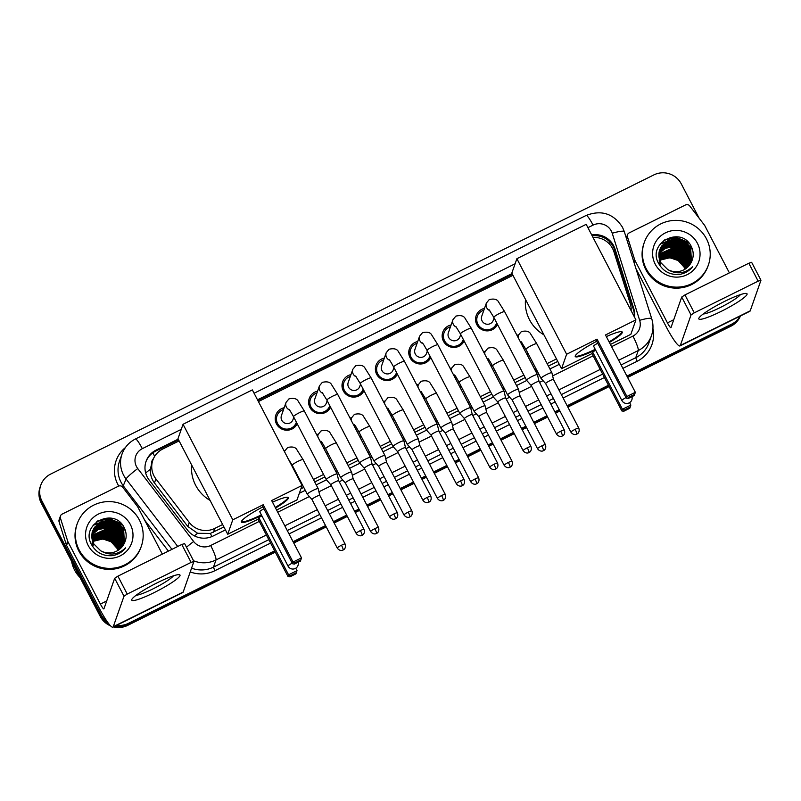 <?xml version="1.0" encoding="UTF-8"?>
<svg xmlns="http://www.w3.org/2000/svg" width="801" height="801" viewBox="0 0 801 801"><rect width="100%" height="100%" fill="white"/><g stroke="black" fill="none" stroke-linecap="round" stroke-linejoin="round"><path stroke-width="1.2" d="M327.829 452.965A10.874 10.663 -160.6 0 1 326.598 453.777M361.211 436.405A10.874 10.663 -160.6 0 1 359.989 437.216M394.603 419.844A10.874 10.663 -160.6 0 1 393.371 420.655M427.984 403.293A10.874 10.663 -160.6 0 1 426.753 404.105M461.366 386.733A10.874 10.663 -160.6 0 1 460.144 387.544M494.748 370.172A10.874 10.663 -160.6 0 1 493.526 370.983M528.139 353.621A10.874 10.663 -160.6 0 1 526.908 354.432M295.249 425.461A11.564 11.344 -160.6 0 1 295.369 426.532M297.211 423.799A11.564 11.344 -160.6 0 1 276.505 423.939A11.564 11.344 -160.6 0 1 284.185 407.739M328.63 408.91A11.564 11.344 -160.6 0 1 328.75 409.972M330.593 407.248A11.564 11.344 -160.6 0 1 309.887 407.379A11.564 11.344 -160.6 0 1 317.566 391.188M362.012 392.35A11.564 11.344 -160.6 0 1 362.132 393.421M363.984 390.688A11.564 11.344 -160.6 0 1 343.279 390.828A11.564 11.344 -160.6 0 1 350.958 374.628M395.394 375.789A11.564 11.344 -160.6 0 1 395.524 376.86M397.366 374.127A11.564 11.344 -160.6 0 1 376.66 374.267A11.564 11.344 -160.6 0 1 384.34 358.067M428.785 359.238A11.564 11.344 -160.6 0 1 428.905 360.3M430.748 357.576A11.564 11.344 -160.6 0 1 410.042 357.707A11.564 11.344 -160.6 0 1 417.721 341.516M462.167 342.678A11.564 11.344 -160.6 0 1 462.287 343.749M464.129 341.016A11.564 11.344 -160.6 0 1 443.424 341.156A11.564 11.344 -160.6 0 1 451.103 324.956M495.549 326.117A11.564 11.344 -160.6 0 1 495.669 327.188M497.521 324.465A11.564 11.344 -160.6 0 1 476.815 324.595A11.564 11.344 -160.6 0 1 484.495 308.395M631.168 310.728A20.385 19.985 19.4 0 0 630.277 303.719L613.906 251.724A20.385 19.985 19.4 0 0 593.02 237.446M153.452 458.653A6.798 6.658 19.4 0 0 151.589 463.759L150.438 469.206C150.117 474.302 151.459 478.888 154.463 482.963L187.824 526.517L197.637 533.286L210.333 533.426L223.92 526.998M300.906 488.82L303.749 487.398M314.713 481.962L324.866 476.925M335.829 471.499L337.141 470.848M348.095 465.411L358.247 460.375M369.211 454.938L370.523 454.287M381.486 448.85L391.639 443.814M402.593 438.377L403.904 437.726M414.868 432.29L425.021 427.253M435.984 421.827L437.286 421.176M448.25 415.739L458.402 410.703M469.366 405.266L470.678 404.615M481.631 399.178L491.794 394.142M502.748 388.705L504.059 388.054M515.023 382.618L525.176 377.581M536.129 372.155L537.441 371.504M548.405 366.067L557.766 361.421M179.114 440.91L162.753 449.021A20.385 19.985 19.4 0 0 155.895 478.878L189.266 522.442A20.385 19.985 19.4 0 0 214.778 528.41L222.638 524.515M301.947 485.176L302.468 484.925M313.421 479.489L323.574 474.452M334.538 469.016L335.849 468.365M346.803 462.928L356.966 457.892M367.919 452.455L369.231 451.804M380.195 446.377L390.347 441.341M401.301 435.904L402.613 435.253M413.576 429.817L423.729 424.78M434.693 419.344L436.004 418.693M446.958 413.256L457.111 408.22M468.074 402.783L469.386 402.132M480.34 396.705L490.502 391.669M501.456 386.232L502.768 385.581M513.731 380.145L523.884 375.108M534.838 369.672L536.149 369.021M547.113 363.584L556.475 358.938M512.95 275.334L258.423 401.571M516.975 335.349A10.874 10.663 -160.6 0 1 518.577 334.798M483.594 351.909A10.874 10.663 -160.6 0 1 485.196 351.359M450.202 368.46A10.874 10.663 -160.6 0 1 451.814 367.919M416.82 385.021A10.874 10.663 -160.6 0 1 418.422 384.47M383.439 401.581A10.874 10.663 -160.6 0 1 385.041 401.031M350.057 418.132A10.874 10.663 -160.6 0 1 351.659 417.591M316.665 434.693A10.874 10.663 -160.6 0 1 318.277 434.142M284.115 450.933A10.874 10.663 -160.6 0 1 284.886 450.703M275.244 419.464A11.564 11.344 -160.6 0 1 276.015 418.703M308.635 402.903A11.564 11.344 -160.6 0 1 309.396 402.152M342.017 386.342A11.564 11.344 -160.6 0 1 342.778 385.591M375.399 369.792A11.564 11.344 -160.6 0 1 376.16 369.031M408.78 353.231A11.564 11.344 -160.6 0 1 409.551 352.48M442.172 336.67A11.564 11.344 -160.6 0 1 442.933 335.919M475.554 320.12A11.564 11.344 -160.6 0 1 476.315 319.359M107.144 621.556A20.385 19.985 -160.6 0 1 100.976 614.427L41.912 500.965L41.562 501.967A20.385 19.985 -160.6 0 1 40.4 486.247A20.385 19.985 -160.6 0 0 41.562 501.967L100.626 615.428L41.562 501.967L41.201 502.968A20.385 19.985 -160.6 0 1 40.05 487.248L40.761 485.236A20.385 19.985 -160.6 0 1 50.663 474.082L653.866 174.908A20.385 19.985 -160.6 0 1 681.271 183.86L699.183 218.273M274.623 550.838L128.38 623.368L128.03 624.38A20.385 19.985 -160.6 0 1 115.044 626.122A20.385 19.985 -160.6 0 0 128.03 624.38L274.973 551.499L128.03 624.38L127.669 625.381A20.385 19.985 -160.6 0 1 113.532 626.873M108.836 623.859A20.385 19.985 -160.6 0 1 100.626 615.428A20.385 19.985 -160.6 0 0 108.836 623.859M740.104 316.115A20.385 19.985 -160.6 0 1 731.583 324.205L731.233 325.216L627.263 376.78L731.233 325.216A20.385 19.985 -160.6 0 0 740.334 316.005A20.385 19.985 -160.6 0 1 731.233 325.216L730.882 326.217L627.604 377.441M608.81 385.932L567.498 406.417L608.81 385.932M559.579 410.342L555.223 412.505L559.579 410.342M547.313 416.43L534.107 422.978L547.313 416.43M526.197 426.903L521.841 429.066L526.197 426.903M513.922 432.991L500.725 439.539L513.922 432.991M492.815 443.464L488.46 445.616L492.815 443.464M480.54 449.541L467.343 456.089L480.54 449.541M459.424 460.014L455.068 462.177L459.424 460.014M447.158 466.102L433.962 472.65L447.158 466.102M426.042 476.575L421.686 478.738L426.042 476.575M413.777 482.663L400.57 489.201L413.777 482.663M392.66 493.136L388.305 495.288L392.66 493.136M380.385 499.213L367.188 505.761L380.385 499.213M359.279 509.686L354.923 511.849L359.279 509.686M347.003 515.774L333.807 522.322L347.003 515.774M325.887 526.247L293.416 542.347L325.887 526.247M740.444 315.944A20.385 19.985 -160.6 0 1 730.882 326.217M609.15 386.583L567.839 407.078M559.919 411.003L555.564 413.166M547.654 417.091L534.457 423.639M526.537 427.564L522.182 429.716M514.272 433.651L501.066 440.19M493.156 444.114L488.8 446.277M480.88 450.202L467.684 456.75M459.774 460.675L455.419 462.838M447.499 466.763L434.302 473.311M426.382 477.236L422.027 479.388M414.117 483.323L400.921 489.862M393.001 493.786L388.645 495.949M380.735 499.874L367.529 506.422M359.619 510.347L355.264 512.51M347.344 516.435L334.147 522.983M326.237 526.908L293.757 543.008M275.314 552.159L127.669 625.381M110.588 625.891A20.385 19.985 -160.6 0 1 100.265 616.43L41.201 502.968M634.572 317.266A20.385 19.985 19.4 0 0 633.821 308.745L614.988 248.961A20.385 19.985 19.4 0 0 591.719 234.963M592.179 235.834A20.385 19.985 -160.6 0 1 614.637 249.962L633.461 309.757A20.385 19.985 -160.6 0 1 634.352 316.846M41.912 500.965A20.385 19.985 -160.6 0 1 40.761 485.236M128.38 623.368A20.385 19.985 -160.6 0 1 116.656 625.321M731.583 324.205L626.913 376.12M608.47 385.271L567.148 405.757M559.238 409.681L554.883 411.844M546.963 415.769L533.766 422.317M525.856 426.242L521.501 428.405M513.581 432.33L500.385 438.878M492.465 442.803L488.109 444.955M480.2 448.88L467.003 455.429M459.083 459.353L454.728 461.516M446.818 465.441L433.611 471.989M425.701 475.914L421.346 478.077M413.426 482.002L400.23 488.55M392.32 492.475L387.964 494.628M380.044 498.552L366.848 505.101M358.928 509.025L354.573 511.188M346.663 515.113L333.466 521.661M325.546 525.586L293.076 541.696M512.029 273.572L257.501 399.809M178.192 439.138L155.995 450.152A20.385 19.985 19.4 0 0 149.136 480.009L187.504 530.102A20.385 19.985 19.4 0 0 213.016 536.069L225.441 529.912M299.344 493.266L305.271 490.322M316.235 484.885L326.438 479.819M337.241 474.462L338.653 473.761M349.616 468.325L359.829 463.268M370.623 457.912L372.044 457.201M382.998 451.774L393.211 446.708M404.004 441.351L405.426 440.65M416.38 435.213L426.593 430.147M437.396 424.79L438.808 424.089M449.772 418.653L459.974 413.596M470.778 408.24L472.19 407.529M483.153 402.102L493.366 397.036M504.159 391.679L505.581 390.978M516.535 385.541L526.748 380.475M537.541 375.118L538.963 374.417M549.917 368.981L559.288 364.335M145.912 461.817A20.385 19.985 -160.6 0 1 155.634 451.153L178.533 439.799M257.842 400.47L512.38 274.232M724.695 301.346A27.184 3.675 -27.5 0 1 745.951 293.396A27.184 3.675 -27.5 0 1 721.16 311.389A27.184 3.675 -27.5 0 1 699.103 317.787A27.184 3.675 -27.5 0 1 724.695 301.346M703.238 313.982A21.747 2.944 152.5 0 0 720.079 307.624A21.747 2.944 152.5 0 0 740.464 294.598M633.911 262.157L634.712 259.864L627.463 236.836A3.394 3.334 19.4 0 1 629.145 232.901L685.496 204.956A3.394 3.334 19.4 0 1 689.741 205.947L704.53 225.241A3.394 3.334 19.4 0 1 704.84 225.742L729.381 272.881M635.984 268.725L666.122 326.618A27.184 3.855 -116.4 0 0 679.959 345.942A27.184 3.855 -116.4 0 0 680.319 345.481L691.043 314.953L681.721 297.041L670.998 327.569A6.798 0.961 63.6 0 1 670.908 327.679A6.798 0.961 63.6 0 1 667.443 322.853L634.943 260.405L634.112 262.778M679.959 345.942L749.866 311.279A27.184 3.855 -116.4 0 0 750.227 310.818L760.95 280.29L758.157 281.151L748.835 263.239L751.618 262.378M681.721 297.041L684.955 294.918L694.277 312.831L758.157 281.151M694.277 312.831L691.043 314.953M684.955 294.918L748.835 263.239M634.712 259.864A3.394 3.334 19.4 0 0 634.943 260.405M646.197 268.695A33.972 33.312 -160.6 0 1 644.274 242.493A33.972 33.312 -160.6 0 1 673.881 220.425A33.972 33.312 -160.6 0 1 706.452 238.808A33.972 33.312 -160.6 0 1 708.384 265.011A33.972 33.312 -160.6 0 1 678.777 287.078A33.972 33.312 -160.6 0 1 646.197 268.695M708.384 265.011L708.024 266.022A33.972 33.312 -160.6 0 1 678.417 288.09A33.972 33.312 -160.6 0 1 645.846 269.697A33.972 33.312 -160.6 0 1 643.924 243.494L644.274 242.493M679.488 274.403C684.955 273.501 689.371 270.898 692.715 266.593C684.985 273.712 676.655 274.703 667.744 269.557A16.991 16.661 -160.6 0 0 690.832 263.068C693.726 257.892 693.976 252.575 691.583 247.119C681.861 224.831 646.777 242.643 658.502 263.199C663.048 271.359 670.047 275.093 679.488 274.403M697.421 243.294A23.78 23.319 -160.6 0 1 687.208 274.653A23.78 23.319 -160.6 0 1 655.238 264.21A23.78 23.319 -160.6 0 1 665.441 232.851A23.78 23.319 -160.6 0 1 697.421 243.294M691.533 261.707L690.572 248.6L684.705 242.032L676.384 239.199L667.854 240.831L661.396 246.458L659.704 249.822M691.463 261.907L690.682 248.28L684.815 241.712L676.495 238.878L667.964 240.51L661.506 246.147L659.754 249.662L660.775 262.598L667.744 269.557M691.363 262.107L690.132 249.852L684.264 243.284L675.944 240.45L667.413 242.082L660.955 247.709L659.503 250.453M691.403 262.017L690.242 249.542L684.374 242.973L676.054 240.14L667.523 241.772L661.065 247.399L659.553 250.292M691.123 262.548L689.691 251.114L683.824 244.545L675.503 241.712L666.963 243.344L660.515 248.971L659.333 251.093M691.193 262.428L689.801 250.793L683.934 244.225L675.613 241.391L667.083 243.023L660.625 248.66L659.373 250.933M690.842 263.048L689.25 252.365L683.383 245.797L675.063 242.963L666.522 244.595L659.183 251.754M690.913 262.928L689.361 252.055L683.493 245.486L675.173 242.653L666.632 244.285L660.184 249.912L659.213 251.584M690.502 263.629L688.81 253.627L682.943 247.058L674.622 244.225L666.082 245.847L659.063 252.415M690.592 263.489L688.92 253.306L683.053 246.738L674.732 243.904L666.192 245.537L659.083 252.245M690.142 264.21L688.369 254.878L682.502 248.31L674.182 245.476L665.641 247.108L658.963 253.086M690.242 264.07L688.48 254.568L682.612 248L674.292 245.166L665.751 246.798L658.983 252.916M689.751 264.771L687.929 256.14L682.062 249.572L673.741 246.728L665.341 248.3L658.903 253.767M689.851 264.63L688.039 255.819L682.172 249.251L673.851 246.418L665.361 248.03L658.913 253.597M689.341 265.321L687.488 257.391L681.621 250.823L673.301 247.99L658.863 254.458M689.441 265.191L687.598 257.081L681.731 250.513L673.411 247.679L658.873 254.287M688.89 265.872L687.048 258.643L681.18 252.075L672.86 249.241L658.863 255.159M689.01 265.732L687.158 258.333L681.291 251.764L672.97 248.931L658.863 254.988M688.419 266.403L686.607 259.904L680.74 253.336L672.419 250.503L658.883 255.879M688.54 266.272L686.717 259.594L680.85 253.026L672.53 250.182L658.873 255.699M687.909 266.923L686.167 261.156L680.299 254.588L671.969 251.754L658.943 256.6M688.039 266.793L686.277 260.846L680.409 254.277L672.079 251.444L658.923 256.42M687.358 267.434L685.726 262.418L679.859 255.849L671.528 253.016L659.033 257.341M687.498 267.304L685.836 262.097L679.969 255.529L671.638 252.695L659.013 257.151M686.777 267.924L685.276 263.669L679.408 257.101L671.088 254.267L659.173 258.092M686.928 267.804L685.386 263.359L679.518 256.791L671.198 253.957L659.133 257.902M686.157 268.415L684.835 264.931L678.968 258.363L670.647 255.529L659.343 258.863M686.317 268.295L684.945 264.61L679.078 258.042L670.757 255.209L659.293 258.663M685.496 268.876L684.394 266.182L678.527 259.614L670.207 256.781L659.553 259.644M685.666 268.766L684.505 265.872L678.637 259.304L670.317 256.47L659.493 259.444M659.754 249.662L660.665 262.918M659.493 250.453L660.224 264.17M659.313 250.913L660.334 263.859M659.263 251.244L659.894 265.111M659.824 260.435L661.226 259.674A16.991 16.661 -160.6 0 1 684.064 267.123L678.197 260.555L669.876 257.722L659.754 260.235M659.644 260.555L659.113 260.896M684.064 267.123L685.045 269.166M672.97 255.449L684.575 262.438M684.995 261.126L670.247 253.567L664.7 253.937M685.436 259.864L670.687 252.315L665.14 252.675M685.876 258.613L671.128 251.053L665.581 251.424M688.96 249.822L674.212 242.262L668.675 242.623M689.401 248.56L674.662 241.001L669.115 241.371M689.851 247.309L675.103 239.749L669.556 240.11M692.344 249.011L685.225 241.632L675.543 238.488L660.424 243.704M688.249 242.272L675.984 237.236L664.85 239.619M685.496 261.977L670.187 253.727L663.809 254.277M685.936 260.725L670.627 252.465L664.249 253.026M686.377 259.464L671.068 251.214L664.69 251.764M689.461 250.673L674.162 242.423L667.774 242.973M689.901 249.421L674.602 241.161L668.214 241.722M690.342 248.16L675.043 239.91L668.655 240.46M692.525 249.592L685.386 241.922L675.483 238.648L660.164 244.055M689.23 243.384L675.924 237.396L663.849 240.32M543.929 334.838A37.377 36.646 -160.6 0 1 529.491 319.729A37.377 36.646 -160.6 0 1 525.506 299.444M595.543 349.907A26.503 3.584 -27.5 0 1 575.238 356.525A26.503 3.584 -27.5 0 1 596.705 341.296M597.055 339.153L626.903 396.485L635.343 392.3L605.496 334.968L635.924 319.879L586.192 224.33L516.885 258.703L566.627 354.252L597.055 339.153L596.465 340.836L626.312 398.167L626.903 396.485L628.645 397.336L634.662 394.342L635.343 392.3M606.347 336.6A26.503 3.584 -27.5 0 1 622.247 332.045A26.503 3.584 -27.5 0 1 609.401 342.468M566.627 354.252L561.551 368.69L591.979 353.601L592.57 351.919L595.764 350.337M610.432 344.45L630.848 334.327L635.924 319.879M516.885 258.703L511.809 273.141L561.551 368.69M634.662 394.342L634.252 395.524L628.224 398.508L628.645 397.336M626.312 398.167L628.224 398.508M629.596 402.643L630.858 405.066L629.766 408.29L623.739 411.273L621.826 410.933L591.979 353.601M621.826 410.933L622.417 409.251L592.57 351.919M623.739 411.273L624.159 410.092L622.417 409.251L630.858 405.066M630.187 407.108L624.159 410.092M597.716 343.228A5.437 0.731 152.5 0 0 593.611 346.082A5.437 0.731 152.5 0 0 593.611 346.202L621.896 400.54A5.437 0.731 -27.5 0 1 621.896 400.42A5.437 0.731 -27.5 0 1 626.002 397.576M621.987 331.804A26.503 3.584 -27.5 0 1 621.926 332.035A26.503 3.584 -27.5 0 1 609.09 341.867M595.233 349.316A26.503 3.584 -27.5 0 1 575.178 356.165M210.082 500.415A37.377 36.646 -160.6 0 1 195.654 485.306A37.377 36.646 -160.6 0 1 191.659 465.011M261.697 515.484A26.503 3.584 -27.5 0 1 241.391 522.092A26.503 3.584 -27.5 0 1 262.868 506.873M263.219 504.73L293.056 562.052L301.496 557.876L271.649 500.545L302.087 485.446L252.345 389.907L183.049 424.27L232.781 519.819L263.219 504.73L262.628 506.412L292.465 563.744L293.056 562.052L294.798 562.903L300.826 559.919L301.496 557.876M272.5 502.177A26.503 3.584 -27.5 0 1 288.4 497.621A26.503 3.584 -27.5 0 1 275.554 508.034M232.781 519.819L227.714 534.267L258.142 519.178L258.733 517.486L261.917 515.914M276.585 510.027L297.011 499.894L302.087 485.446M183.049 424.27L177.972 438.718L227.714 534.267M300.826 559.919L300.415 561.101L294.388 564.084L294.798 562.903M292.465 563.744L294.388 564.084M295.749 568.219L297.011 570.632L295.929 573.856L289.902 576.85L287.99 576.5L258.142 519.178M287.99 576.5L288.58 574.818L258.733 517.486M289.902 576.85L290.312 575.669L288.58 574.818L297.011 570.632M296.34 572.675L290.312 575.669M263.869 508.805A5.437 0.731 152.5 0 0 259.764 511.649A5.437 0.731 152.5 0 0 259.764 511.769L288.05 566.117A5.437 0.731 -27.5 0 1 288.06 565.997A5.437 0.731 -27.5 0 1 292.165 563.153M288.14 497.381A26.503 3.584 -27.5 0 1 288.09 497.601A26.503 3.584 -27.5 0 1 275.244 507.444M261.386 514.883A26.503 3.584 -27.5 0 1 241.341 521.741M483.864 310.187A10.193 9.992 19.4 0 0 487.719 329.762A10.193 9.992 19.4 0 0 496.69 322.863M489.131 309.797L493.816 317.346A6.118 0.831 152.5 0 1 499.293 313.561A6.118 0.831 152.5 0 1 499.634 313.391A6.118 0.831 152.5 0 1 504.66 311.689L498.612 302.057C497.271 299.284 494.147 298.453 489.241 299.564L486.367 303.058L481.741 316.225A6.118 5.997 19.4 0 0 487.949 324.255A6.118 5.997 19.4 0 0 493.276 320.28L494.107 317.917M526.577 380.145A6.118 0.831 152.5 0 0 526.577 380.285A6.118 0.831 152.5 0 0 526.597 380.305L531.193 385.481A4.416 0.601 152.5 0 0 531.203 385.491A4.416 0.601 152.5 0 1 531.193 385.371A4.416 0.601 152.5 0 1 535.398 382.618A4.416 0.601 152.5 0 1 539.033 381.396L537.441 374.658A6.118 0.831 152.5 0 0 537.431 374.638A6.118 0.831 152.5 0 0 532.395 376.33A6.118 0.831 152.5 0 0 526.577 380.145M539.023 381.486A4.416 0.601 152.5 0 0 539.033 381.416A4.416 0.601 152.5 0 0 539.033 381.396L564.335 430.007A4.416 0.601 152.5 0 0 560.7 431.228A4.416 0.601 152.5 0 0 556.495 434.082L531.193 385.471M450.482 326.748A10.193 9.992 19.4 0 0 454.327 346.312A10.193 9.992 19.4 0 0 463.308 339.424M455.749 326.357L460.425 333.897A6.118 0.831 152.5 0 1 465.912 330.112A6.118 0.831 152.5 0 1 466.252 329.942A6.118 0.831 152.5 0 1 471.278 328.25L465.221 318.608C463.889 315.834 460.765 315.003 455.859 316.125L452.986 319.619L448.36 332.785A6.118 5.997 19.4 0 0 454.567 340.805A6.118 5.997 19.4 0 0 459.894 336.841L460.725 334.468M504.039 391.329A6.118 0.831 152.5 0 0 504.049 391.218A6.118 0.831 152.5 0 0 504.039 391.188A6.118 0.831 152.5 0 0 499.013 392.89A6.118 0.831 152.5 0 0 493.196 396.705A6.118 0.831 152.5 0 0 493.196 396.845A6.118 0.831 152.5 0 0 493.206 396.865L460.425 333.897M505.641 398.047A4.416 0.601 152.5 0 0 505.651 397.967A4.416 0.601 152.5 0 0 502.017 399.168A4.416 0.601 152.5 0 0 497.811 401.932A4.416 0.601 152.5 0 0 497.811 402.032A4.416 0.601 152.5 0 0 497.821 402.042L493.206 396.865M530.953 446.558C532.345 450.542 529.401 452.515 529.771 452.064L528.99 452.555A4.416 0.621 63.6 0 0 529.05 452.485A4.416 0.621 -116.4 0 0 527.318 447.779A4.416 0.601 152.5 0 1 530.953 446.558L505.641 397.947A4.416 0.601 152.5 0 0 505.641 397.947L504.049 391.218M417.091 343.299A10.193 9.992 19.4 0 0 420.946 362.873A10.193 9.992 19.4 0 0 429.917 355.984M422.357 342.908C422.968 343.969 422.157 341.626 427.043 350.458A6.118 0.831 152.5 0 1 432.52 346.673A6.118 0.831 152.5 0 1 432.86 346.503A6.118 0.831 152.5 0 1 437.897 344.81L431.839 335.168C430.497 332.395 427.374 331.564 422.477 332.685L419.594 336.17L414.968 349.336A6.118 5.997 19.4 0 0 421.186 357.366A6.118 5.997 19.4 0 0 426.512 353.391L427.344 351.028M470.658 407.889A6.118 0.831 152.5 0 0 470.668 407.779A6.118 0.831 152.5 0 0 470.658 407.749A6.118 0.831 152.5 0 0 465.631 409.441A6.118 0.831 152.5 0 0 459.814 413.266A6.118 0.831 152.5 0 0 459.814 413.396A6.118 0.831 152.5 0 0 459.824 413.426L427.043 350.458M472.26 414.608A4.416 0.601 152.5 0 0 472.27 414.528A4.416 0.601 152.5 0 0 472.26 414.507A4.416 0.601 152.5 0 0 468.625 415.729A4.416 0.601 152.5 0 0 464.43 418.492A4.416 0.601 152.5 0 0 464.42 418.583A4.416 0.601 152.5 0 0 464.44 418.603M383.709 359.859A10.193 9.992 19.4 0 0 387.564 379.434A10.193 9.992 19.4 0 0 396.535 372.535M388.976 359.469C389.576 360.53 388.775 358.187 393.661 367.018A6.118 0.831 152.5 0 1 399.138 363.233A6.118 0.831 152.5 0 1 399.479 363.063A6.118 0.831 152.5 0 1 404.505 361.361L398.457 351.729C397.116 348.956 393.992 348.125 389.086 349.236L386.212 352.73L381.586 365.897A6.118 5.997 19.4 0 0 387.794 373.927A6.118 5.997 19.4 0 0 393.131 369.952L393.962 367.589M426.422 429.817A6.118 0.831 152.5 0 0 426.422 429.957A6.118 0.831 152.5 0 0 426.442 429.977L431.048 435.153A4.416 0.601 152.5 0 0 431.048 435.163A4.416 0.601 152.5 0 1 431.038 435.043A4.416 0.601 152.5 0 1 435.243 432.29A4.416 0.601 152.5 0 1 438.878 431.068A4.416 0.601 152.5 0 0 438.878 431.068L437.286 424.33A6.118 0.831 152.5 0 0 437.276 424.31A6.118 0.831 152.5 0 0 432.25 426.002A6.118 0.831 152.5 0 0 426.422 429.817M437.276 424.44A6.118 0.831 152.5 0 0 437.286 424.33L404.505 361.361M438.878 431.158A4.416 0.601 152.5 0 0 438.888 431.088L464.18 479.679A4.416 0.601 152.5 0 0 460.545 480.9A4.416 0.601 152.5 0 0 456.35 483.754L431.038 435.143M350.327 376.42A10.193 9.992 19.4 0 0 354.182 395.984A10.193 9.992 19.4 0 0 363.153 389.096M355.594 376.029L360.28 383.569A6.118 0.831 152.5 0 1 365.757 379.784A6.118 0.831 152.5 0 1 366.097 379.614A6.118 0.831 152.5 0 1 371.123 377.922L365.076 368.28C363.734 365.506 360.61 364.675 355.704 365.797L352.83 369.291L348.205 382.457A6.118 5.997 19.4 0 0 354.412 390.477A6.118 5.997 19.4 0 0 359.739 386.503L360.57 384.14M393.041 446.377A6.118 0.831 152.5 0 0 393.041 446.517A6.118 0.831 152.5 0 0 393.061 446.537L397.656 451.714A4.416 0.601 152.5 0 0 397.666 451.714A4.416 0.601 152.5 0 1 397.656 451.604A4.416 0.601 152.5 0 1 401.862 448.84A4.416 0.601 152.5 0 1 405.496 447.619L403.904 440.89A6.118 0.831 152.5 0 0 403.894 440.86A6.118 0.831 152.5 0 0 398.858 442.563A6.118 0.831 152.5 0 0 393.041 446.377M405.486 447.719A4.416 0.601 152.5 0 0 405.496 447.639A4.416 0.601 152.5 0 0 405.496 447.619L430.798 496.23A4.416 0.601 152.5 0 0 427.163 497.451A4.416 0.601 152.5 0 0 422.958 500.315L397.656 451.704M316.946 392.971A10.193 9.992 19.4 0 0 320.79 412.545A10.193 9.992 19.4 0 0 329.772 405.656M322.212 392.58L326.888 400.13A6.118 0.831 152.5 0 1 332.375 396.345A6.118 0.831 152.5 0 1 332.715 396.175A6.118 0.831 152.5 0 1 337.742 394.482L331.684 384.84C330.352 382.067 327.229 381.236 322.322 382.357L319.449 385.842L314.823 399.008A6.118 5.997 19.4 0 0 321.031 407.038A6.118 5.997 19.4 0 0 326.357 403.063L327.188 400.7M370.503 457.561A6.118 0.831 152.5 0 0 370.513 457.451A6.118 0.831 152.5 0 0 370.503 457.421A6.118 0.831 152.5 0 0 365.476 459.113A6.118 0.831 152.5 0 0 359.659 462.938A6.118 0.831 152.5 0 0 359.659 463.068A6.118 0.831 152.5 0 0 359.669 463.098L326.888 400.13M372.105 464.28A4.416 0.601 152.5 0 0 372.115 464.2A4.416 0.601 152.5 0 0 368.48 465.401A4.416 0.601 152.5 0 0 364.275 468.164A4.416 0.601 152.5 0 0 364.275 468.255A4.416 0.601 152.5 0 0 364.285 468.275M397.416 512.79C398.808 516.775 395.864 518.738 396.235 518.287L395.454 518.788A4.416 0.621 63.6 0 0 395.514 518.708A4.416 0.621 -116.4 0 0 393.782 514.012A4.416 0.601 152.5 0 1 397.416 512.79L372.105 464.18A4.416 0.601 152.5 0 0 372.105 464.18L370.513 457.451M283.554 409.531A10.193 9.992 19.4 0 0 287.409 429.106A10.193 9.992 19.4 0 0 296.38 422.207M288.821 409.141C289.431 410.202 288.62 407.859 293.506 416.68A6.118 0.831 152.5 0 1 298.983 412.905A6.118 0.831 152.5 0 1 299.324 412.735A6.118 0.831 152.5 0 1 304.36 411.033L298.302 401.401C296.961 398.628 293.837 397.797 288.931 398.908L286.057 402.402L281.431 415.569A6.118 5.997 19.4 0 0 287.649 423.599A6.118 5.997 19.4 0 0 292.976 419.624L293.807 417.261M337.121 474.112A6.118 0.831 152.5 0 0 337.131 474.002A6.118 0.831 152.5 0 0 332.095 475.674A6.118 0.831 152.5 0 0 326.277 479.489A6.118 0.831 152.5 0 0 326.267 479.629A6.118 0.831 152.5 0 0 326.287 479.649L330.893 484.825M338.723 480.83A4.416 0.601 152.5 0 0 338.733 480.75A4.416 0.601 152.5 0 0 335.088 481.962A4.416 0.601 152.5 0 0 330.893 484.715A4.416 0.601 152.5 0 0 330.883 484.815A4.416 0.601 152.5 0 0 330.903 484.835M364.024 529.341C365.426 533.336 362.483 535.298 362.853 534.848L362.072 535.338A4.416 0.621 63.6 0 0 362.132 535.268A4.416 0.621 -116.4 0 0 360.4 530.572A4.416 0.601 152.5 0 1 364.024 529.341L338.723 480.74A4.416 0.601 152.5 0 0 338.723 480.74L337.131 474.002A6.118 0.831 152.5 0 0 337.121 473.982L304.36 411.033M518.207 335.829A10.193 9.992 19.4 0 0 517.376 336.12M541.025 378.252A6.118 0.831 152.5 0 0 541.025 378.382A6.118 0.831 152.5 0 0 541.045 378.412L545.651 383.579A4.416 0.601 152.5 0 0 545.651 383.589A4.416 0.601 152.5 0 1 545.641 383.479A4.416 0.601 152.5 0 1 549.846 380.715A4.416 0.601 152.5 0 1 553.481 379.494A4.416 0.601 152.5 0 1 553.481 379.514L551.889 372.765A6.118 0.831 152.5 0 0 551.879 372.735A6.118 0.831 152.5 0 0 546.853 374.427A6.118 0.831 152.5 0 0 541.025 378.252M526.678 353.982A10.193 9.992 19.4 0 0 527.889 353.141M524.305 349.426A6.118 5.997 19.4 0 0 525.576 348.705M484.825 352.39A10.193 9.992 19.4 0 0 483.994 352.68M518.487 389.426A6.118 0.831 152.5 0 0 518.497 389.326A6.118 0.831 152.5 0 0 518.497 389.296A6.118 0.831 152.5 0 0 513.461 390.988A6.118 0.831 152.5 0 0 507.644 394.813A6.118 0.831 152.5 0 0 507.644 394.943A6.118 0.831 152.5 0 0 507.664 394.963L512.26 400.14A4.416 0.601 152.5 0 0 512.27 400.15M520.089 396.145A4.416 0.601 152.5 0 0 520.099 396.074A4.416 0.601 152.5 0 0 520.089 396.054A4.416 0.601 152.5 0 0 516.465 397.276A4.416 0.601 152.5 0 0 512.26 400.029A4.416 0.601 152.5 0 0 512.26 400.13L537.561 448.74C540.004 452.144 543.278 450.903 542.708 450.943L543.448 450.663A4.416 0.621 63.6 0 0 543.499 450.583A4.416 0.621 -116.4 0 0 541.766 445.887A4.416 0.601 152.5 0 0 537.561 448.74M493.296 370.543A10.193 9.992 19.4 0 0 494.497 369.692M490.923 365.987A6.118 5.997 19.4 0 0 492.184 365.266M451.444 368.941A10.193 9.992 19.4 0 0 450.613 369.241M474.262 411.364A6.118 0.831 152.5 0 0 474.262 411.504A6.118 0.831 152.5 0 0 474.272 411.524L478.878 416.7A4.416 0.601 152.5 0 1 478.878 416.69A4.416 0.601 152.5 0 1 478.878 416.59A4.416 0.601 152.5 0 1 483.083 413.837A4.416 0.601 152.5 0 1 486.708 412.605A4.416 0.601 152.5 0 0 486.708 412.605L485.116 405.877A6.118 0.831 152.5 0 0 485.106 405.857A6.118 0.831 152.5 0 0 480.079 407.549A6.118 0.831 152.5 0 0 474.262 411.364M459.904 387.103A10.193 9.992 19.4 0 0 461.116 386.252M457.531 382.538A6.118 5.997 19.4 0 0 458.803 381.817M485.106 405.987A6.118 0.831 152.5 0 0 485.116 405.877L469.997 376.83A6.118 0.831 152.5 0 0 464.97 378.523A6.118 0.831 152.5 0 0 464.63 378.693A6.118 0.831 152.5 0 0 459.153 382.477L474.262 411.504M486.708 412.705A4.416 0.601 152.5 0 0 486.718 412.625L512.019 461.216A4.416 0.601 152.5 0 0 508.385 462.437A4.416 0.601 152.5 0 0 504.179 465.301L478.878 416.69M418.062 385.501A10.193 9.992 19.4 0 0 417.221 385.792M440.88 427.924A6.118 0.831 152.5 0 0 440.87 428.054A6.118 0.831 152.5 0 0 440.89 428.084L445.496 433.251A4.416 0.601 152.5 0 0 445.506 433.261A4.416 0.601 152.5 0 1 445.486 433.151A4.416 0.601 152.5 0 1 449.691 430.387A4.416 0.601 152.5 0 1 453.326 429.166A4.416 0.601 152.5 0 0 453.326 429.166L451.734 422.437A6.118 0.831 152.5 0 0 451.724 422.407A6.118 0.831 152.5 0 0 446.698 424.099A6.118 0.831 152.5 0 0 440.88 427.924M426.522 403.654A10.193 9.992 19.4 0 0 427.734 402.813M424.15 399.098A6.118 5.997 19.4 0 0 425.421 398.377M451.724 422.548A6.118 0.831 152.5 0 0 451.734 422.437L436.615 393.391A6.118 0.831 152.5 0 0 431.589 395.083A6.118 0.831 152.5 0 0 431.248 395.253A6.118 0.831 152.5 0 0 425.772 399.038L440.87 428.054M453.326 429.266A4.416 0.601 152.5 0 0 453.336 429.186L478.628 477.776A4.416 0.601 152.5 0 0 475.003 478.998A4.416 0.601 152.5 0 0 470.798 481.852L445.486 433.241M384.67 402.062A10.193 9.992 19.4 0 0 383.839 402.352M407.489 444.485A6.118 0.831 152.5 0 0 407.489 444.615A6.118 0.831 152.5 0 0 407.509 444.635L412.115 449.812A4.416 0.601 152.5 0 0 412.115 449.822A4.416 0.601 152.5 0 1 412.104 449.701A4.416 0.601 152.5 0 1 416.31 446.948A4.416 0.601 152.5 0 1 419.944 445.726A4.416 0.601 152.5 0 1 419.944 445.746L418.352 438.998A6.118 0.831 152.5 0 0 418.342 438.968A6.118 0.831 152.5 0 0 413.316 440.66A6.118 0.831 152.5 0 0 407.489 444.485M393.141 420.215A10.193 9.992 19.4 0 0 394.342 419.364M390.768 415.659A6.118 5.997 19.4 0 0 392.039 414.938M351.289 418.613A10.193 9.992 19.4 0 0 350.458 418.913M384.951 455.659A6.118 0.831 152.5 0 0 384.961 455.549A6.118 0.831 152.5 0 0 384.951 455.529A6.118 0.831 152.5 0 0 379.924 457.221A6.118 0.831 152.5 0 0 374.107 461.036A6.118 0.831 152.5 0 0 374.107 461.176A6.118 0.831 152.5 0 0 374.127 461.196L358.998 432.15C354.112 423.318 354.923 425.671 354.312 424.61M386.553 462.377A4.416 0.601 152.5 0 0 386.563 462.297A4.416 0.601 152.5 0 0 386.553 462.277A4.416 0.601 152.5 0 0 382.928 463.509A4.416 0.601 152.5 0 0 378.723 466.262A4.416 0.601 152.5 0 0 378.723 466.362A4.416 0.601 152.5 0 0 378.733 466.372L374.127 461.196M359.759 436.775A10.193 9.992 19.4 0 0 360.961 435.924M357.386 432.21A6.118 5.997 19.4 0 0 358.648 431.489M317.907 435.173A10.193 9.992 19.4 0 0 317.076 435.464M351.569 472.22A6.118 0.831 152.5 0 0 351.579 472.109A6.118 0.831 152.5 0 0 346.543 473.771A6.118 0.831 152.5 0 0 340.725 477.596A6.118 0.831 152.5 0 0 340.725 477.726A6.118 0.831 152.5 0 0 340.735 477.756L325.617 448.71C320.73 439.879 321.531 442.222 320.931 441.161M353.171 478.938A4.416 0.601 152.5 0 0 353.181 478.858A4.416 0.601 152.5 0 0 349.546 480.059A4.416 0.601 152.5 0 0 345.341 482.823A4.416 0.601 152.5 0 0 345.341 482.913A4.416 0.601 152.5 0 0 345.351 482.933M326.367 453.326A10.193 9.992 19.4 0 0 327.579 452.485M323.994 448.77A6.118 5.997 19.4 0 0 325.266 448.049M378.483 527.448C379.874 531.433 376.931 533.406 377.301 532.955L376.52 533.446A4.416 0.621 63.6 0 0 376.58 533.366A4.416 0.621 -116.4 0 0 374.848 528.67A4.416 0.601 152.5 0 1 378.483 527.448L353.171 478.838A4.416 0.601 152.5 0 0 353.171 478.838L351.579 472.109A6.118 0.831 152.5 0 0 351.569 472.079L336.46 443.063A6.118 0.831 152.5 0 0 331.434 444.755A6.118 0.831 152.5 0 0 331.093 444.925A6.118 0.831 152.5 0 0 325.617 448.71M318.187 488.77A6.118 0.831 152.5 0 0 318.197 488.67A6.118 0.831 152.5 0 0 313.161 490.332A6.118 0.831 152.5 0 0 307.344 494.157A6.118 0.831 152.5 0 0 307.334 494.287A6.118 0.831 152.5 0 0 307.354 494.307L311.959 499.484A4.416 0.601 152.5 0 0 311.969 499.494M319.789 495.489A4.416 0.601 152.5 0 0 319.799 495.418A4.416 0.601 152.5 0 0 316.155 496.62A4.416 0.601 152.5 0 0 311.949 499.373A4.416 0.601 152.5 0 0 311.949 499.474L337.261 548.084C339.694 551.488 342.978 550.247 342.397 550.287L343.138 550.007A4.416 0.621 63.6 0 0 343.198 549.927A4.416 0.621 -116.4 0 0 341.466 545.231A4.416 0.601 152.5 0 0 337.261 548.084M341.466 545.231A4.416 0.601 152.5 0 1 345.091 544.009L319.789 495.398A4.416 0.601 152.5 0 0 319.789 495.398L318.197 488.67A6.118 0.831 152.5 0 0 318.187 488.64L303.078 459.614A6.118 0.831 152.5 0 0 298.052 461.306A6.118 0.831 152.5 0 0 297.712 461.486A6.118 0.831 152.5 0 0 292.225 465.261L307.334 494.287M157.647 582.577A27.184 3.675 -27.5 0 1 178.903 574.637A27.184 3.675 -27.5 0 1 154.112 592.63A27.184 3.675 -27.5 0 1 132.055 599.018A27.184 3.675 -27.5 0 1 157.647 582.577M136.18 595.213A21.747 2.944 152.5 0 0 153.031 588.865A21.747 2.944 152.5 0 0 173.406 575.839M67.664 541.106A3.394 3.334 19.4 0 0 67.895 541.646L66.563 545.411A3.394 3.334 -160.6 0 1 66.343 544.87L67.664 541.106L60.415 518.077A3.394 3.334 19.4 0 1 62.098 514.132L118.448 486.187A3.394 3.334 19.4 0 1 122.693 487.188L137.482 506.482A3.394 3.334 19.4 0 1 137.792 506.973L162.333 554.122M66.563 545.411L99.074 607.859A27.184 3.855 -116.4 0 0 112.911 627.183A27.184 3.855 -116.4 0 0 113.271 626.712L123.995 596.194L114.673 578.272L103.95 608.8A6.798 0.961 63.6 0 1 103.86 608.92A6.798 0.961 63.6 0 1 100.395 604.084L67.895 541.646M66.343 544.87L59.094 521.841A3.394 3.334 -160.6 0 1 59.124 519.759L60.445 515.994M112.911 627.183L182.818 592.51A27.184 3.855 -116.4 0 0 183.179 592.049L193.902 561.521L191.109 562.392L181.777 544.47L184.57 543.609M114.673 578.272L117.907 576.159L127.229 594.072L191.109 562.392M127.229 594.072L123.995 596.194M117.907 576.159L181.777 544.47M79.97 577.441A30.578 29.987 -160.6 0 1 74.563 570.042A30.578 29.987 -160.6 0 1 71.629 561.421M79.149 549.927A33.972 33.312 -160.6 0 1 77.226 523.724A33.972 33.312 -160.6 0 1 106.833 501.656A33.972 33.312 -160.6 0 1 139.404 520.039A33.972 33.312 -160.6 0 1 141.326 546.252A33.972 33.312 -160.6 0 1 111.719 568.32A33.972 33.312 -160.6 0 1 79.149 549.927M141.326 546.252L140.976 547.253A33.972 33.312 -160.6 0 1 111.369 569.321A33.972 33.312 -160.6 0 1 78.788 550.938A33.972 33.312 -160.6 0 1 76.866 524.725L77.226 523.724M112.44 555.644C117.907 554.733 122.313 552.129 125.667 547.824C117.937 554.953 109.607 555.934 100.696 550.788A16.991 16.661 -160.6 0 0 123.775 544.3C126.678 539.123 126.928 533.806 124.535 528.35C114.803 506.072 79.72 523.884 91.454 544.43C96 552.59 102.989 556.325 112.44 555.644M130.363 524.525A23.78 23.319 -160.6 0 1 120.16 555.884A23.78 23.319 -160.6 0 1 88.19 545.451A23.78 23.319 -160.6 0 1 98.393 514.082A23.78 23.319 -160.6 0 1 130.363 524.525M124.485 542.938L123.524 529.831L117.657 523.263L109.337 520.43L100.796 522.062L94.348 527.689L92.656 531.053M124.415 543.138L123.634 529.521L117.767 522.953L109.447 520.119L100.916 521.751L94.458 527.378L92.706 530.893L93.727 543.839L100.696 550.788M124.305 543.348L123.084 531.093L117.216 524.525L108.896 521.691L100.355 523.313L93.907 528.95L92.455 531.684M124.355 543.258L123.194 530.773L117.326 524.204L109.006 521.371L100.465 523.003L94.017 528.63L92.505 531.524M124.075 543.789L122.643 532.345L116.776 525.776L108.455 522.943L99.915 524.575L93.467 530.202L92.055 532.785M124.145 543.669L122.753 532.034L116.886 525.466L108.566 522.632L100.025 524.265L93.577 529.892L92.315 532.164M123.785 544.29L122.203 533.606L116.335 527.038L108.015 524.194L99.474 525.826L92.135 532.985M123.865 544.159L122.313 533.286L116.445 526.718L108.125 523.884L99.584 525.516L93.136 531.143L92.165 532.815M123.454 544.87L121.762 534.858L115.895 528.29L107.574 525.456L99.034 527.088L92.015 533.646M123.544 544.72L121.872 534.547L116.005 527.979L107.684 525.146L99.144 526.768L92.035 533.476M123.094 545.441L121.321 536.109L115.454 529.541L107.134 526.708L98.593 528.34L91.915 534.317M123.184 545.301L121.432 535.799L115.564 529.231L107.244 526.397L98.703 528.029L91.935 534.147M122.703 546.002L120.881 537.371L115.014 530.803L106.693 527.969L98.283 529.531L91.855 534.998M122.803 545.861L120.991 537.06L115.124 530.492L106.803 527.649L98.313 529.261L91.865 534.828M122.293 546.562L120.44 538.622L114.573 532.054L106.253 529.221L91.815 535.699M122.393 546.422L120.55 538.312L114.683 531.744L106.363 528.91L91.825 535.519M121.842 547.103L120 539.884L114.132 533.316L105.802 530.482L91.805 536.4M121.952 546.973L120.11 539.564L114.243 532.995L105.912 530.162L91.805 536.219M121.362 547.634L119.559 541.136L113.692 534.567L105.362 531.734L91.835 537.111M121.492 547.504L119.669 540.825L113.802 534.257L105.472 531.423L91.825 536.93M120.851 548.154L119.109 542.397L113.241 535.829L104.921 532.995L91.895 537.841M120.991 548.034L119.219 542.077L113.352 535.509L105.031 532.675L91.875 537.651M120.31 548.665L118.668 543.649L112.801 537.081L104.48 534.247L91.985 538.572M120.45 548.545L118.778 543.338L112.911 536.77L104.591 533.937L91.965 538.392M119.729 549.166L118.228 544.91L112.36 538.342L104.04 535.509L92.115 539.323M119.88 549.045L118.338 544.59L112.47 538.022L104.15 535.188L92.085 539.133M119.109 549.646L117.787 546.162L111.92 539.594L103.599 536.76L92.285 540.094M119.269 549.526L117.897 545.851L112.03 539.283L103.709 536.45L92.245 539.904M118.438 550.117L117.347 547.423L111.479 540.855L103.159 538.012L92.505 540.875M118.618 549.997L117.457 547.103L111.589 540.535L103.269 537.701L92.445 540.675M92.706 530.893L93.617 544.149M92.435 531.684L93.176 545.401M92.265 532.154L93.286 545.091M91.995 532.935L92.846 546.342M92.766 541.676L94.178 540.905A16.991 16.661 -160.6 0 1 117.016 548.365L111.149 541.796L102.828 538.963L92.696 541.476M92.586 541.786L92.065 542.127M117.016 548.365L117.987 550.407M105.922 536.69L117.527 543.669M117.937 542.357L103.199 534.798L97.652 535.168M118.388 541.106L103.639 533.546L98.092 533.907M118.828 539.844L104.08 532.285L98.533 532.655M121.912 531.053L107.164 523.494L101.627 523.864M122.353 529.801L107.604 522.242L102.067 522.602M122.793 528.54L108.045 520.98L102.508 521.351M125.286 530.242L118.168 522.863L108.495 519.729L93.377 524.935M121.201 523.504L108.936 518.467L97.802 520.86M118.438 543.218L103.139 534.958L96.751 535.519M118.878 541.957L103.579 533.706L97.191 534.257M119.329 540.705L104.02 532.445L97.642 533.005M122.413 531.914L107.114 523.654L100.726 524.204M122.853 530.652L107.554 522.392L101.166 522.953M123.294 529.401L107.995 521.141L101.607 521.691M125.477 530.823L118.338 523.163L108.435 519.889L93.116 525.286M122.183 524.615L108.876 518.627L96.801 521.551M145.662 472.99A20.385 2.213 -37.5 0 1 150.438 469.206M211.905 536.58A20.385 2.884 -116.4 0 0 210.333 533.426M608.6 243.184A20.385 3.224 -17.5 0 1 610.612 242.783M194.393 535.859A20.385 2.213 -37.5 0 1 197.637 533.286M154.693 456.33A20.385 2.884 -116.4 0 0 152.791 452.875M213.446 532.194L214.778 528.41M187.824 526.517L189.266 522.442M154.463 482.963L155.895 478.878M100.265 616.43L100.976 614.427M611.584 346.663L632.92 336.08A13.587 13.327 19.4 0 0 639.659 320.33L612.234 233.241A13.587 13.327 19.4 0 0 593.07 225.111L587.924 227.664M612.234 233.241A13.587 2.143 -17.5 0 1 624.319 231.669L622.517 227.314C613.586 213.557 601.471 209.602 586.152 215.449A13.587 1.922 63.6 0 1 593.07 225.111M181.256 429.356L142.328 448.66A13.587 13.327 19.4 0 0 137.752 468.565L193.652 541.526A13.587 13.327 19.4 0 0 210.653 545.511L259.294 521.391M177.742 546.482L126.077 479.038A27.184 26.653 -160.6 0 1 123.554 475.073A27.184 26.653 -160.6 0 1 122.012 454.107L119.499 461.266A27.184 26.653 19.4 0 0 121.041 482.232A27.184 26.653 19.4 0 0 123.564 486.197L171.945 549.356M122.683 487.168L126.077 479.038A13.587 1.482 -37.5 0 1 137.752 468.565M652.925 328.5A30.578 29.987 -160.6 0 1 637.075 361.311L622.878 368.36M604.425 377.501L563.113 397.997M555.193 401.922L550.838 404.084M542.928 408.009L529.721 414.558M521.811 418.482L517.456 420.635M509.536 424.56L496.34 431.108M488.43 435.033L484.074 437.196M476.154 441.121L462.958 447.669M455.038 451.594L450.683 453.756M442.773 457.681L429.576 464.23M421.656 468.154L417.301 470.307M409.391 474.232L396.185 480.78M388.275 484.705L383.919 486.868M375.999 490.793L362.803 497.341M354.893 501.266L350.538 503.428M342.618 507.353L329.421 513.902M321.501 517.826L289.031 533.927M270.588 543.078L214.808 570.743A30.578 29.987 -160.6 0 1 190.248 571.924M168.38 551.118L144.661 520.159M118.758 486.057A30.578 29.987 -160.6 0 1 125.356 447.609M651.463 335.659A27.184 26.653 -160.6 0 1 638.257 350.538L635.744 357.697A27.184 26.653 19.4 0 0 648.95 342.818L651.463 335.659C653.386 330.062 653.476 324.425 651.734 318.758L624.319 231.669M266.373 534.978L215.99 559.969L213.477 567.128L268.816 539.684M210.653 545.511A13.587 1.922 63.6 0 1 215.99 559.969A27.184 26.653 -160.6 0 1 193.562 560.79M191.569 568.159A27.184 26.653 19.4 0 0 213.477 567.128L214.808 570.743M632.92 336.08A13.587 1.922 63.6 0 1 638.257 350.538L618.662 360.26M600.209 369.411L558.898 389.897M550.978 393.822L546.622 395.984M538.713 399.909L525.506 406.457M517.596 410.382L513.241 412.545M505.321 416.47L492.124 423.018M484.215 426.943L479.859 429.096M471.939 433.021L458.743 439.569M450.823 443.494L446.467 445.656M438.558 449.581L425.361 456.129M417.441 460.054L413.086 462.217M405.176 466.142L391.969 472.69M384.059 476.615L379.704 478.768M371.784 482.693L358.588 489.241M350.678 493.166L346.322 495.328M338.402 499.253L325.206 505.801M317.286 509.726L284.816 525.826M287.259 530.532L319.739 514.422M327.649 510.497L340.856 503.949M348.765 500.024L353.121 497.872M361.031 493.947L374.237 487.398M382.147 483.474L386.503 481.311M394.422 477.386L407.619 470.838M415.539 466.913L419.884 464.75M427.804 460.825L441.001 454.277M448.92 450.352L453.276 448.2M461.186 444.275L474.392 437.726M482.302 433.802L486.658 431.639M494.567 427.714L507.774 421.166M515.684 417.241L520.039 415.078M527.959 411.153L541.156 404.605M549.075 400.68L553.421 398.528M561.341 394.603L602.662 374.107M621.105 364.956L635.744 357.697L637.075 361.311M515.103 263.779L254.077 393.241M277.737 512.24L309.356 496.56M318.938 491.804L331.334 485.666M339.244 481.731L342.738 479.999M352.33 475.243L364.715 469.106M372.625 465.181L376.12 463.449M385.712 458.693L398.097 452.545M406.017 448.62L409.511 446.888M419.093 442.132L431.479 435.994M439.399 432.059L442.893 430.327M452.475 425.581L464.87 419.434M472.78 415.509L476.275 413.777M485.867 409.021L498.252 402.873M506.162 398.948L509.656 397.216M519.248 392.46L531.634 386.322M539.554 382.387L543.048 380.655M552.63 375.909L593.14 355.814M186.503 547.233A13.587 1.482 -37.5 0 1 193.652 541.526M639.659 320.33A13.587 2.143 -17.5 0 1 651.734 318.758M586.152 215.449L135.399 438.998A13.587 1.922 63.6 0 1 142.328 448.66M614.637 249.962L614.988 248.961M633.461 309.757L633.821 308.745M155.634 451.153L155.995 450.152M680.319 345.481L750.227 310.818M667.443 322.853L673.751 319.719M627.463 236.836L626.662 239.119M560.7 431.228A4.416 0.621 -116.4 0 1 562.432 435.924A4.416 0.621 63.6 0 1 562.382 435.994L563.153 435.504C562.793 435.954 565.726 433.992 564.335 430.007M486.367 303.058A6.118 5.997 19.4 0 0 489.781 310.598M452.986 319.619A6.118 5.997 19.4 0 0 456.4 327.158M527.318 447.779A4.416 0.601 152.5 0 0 523.113 450.643L497.811 402.032M493.937 464.34A4.416 0.621 -116.4 0 1 495.669 469.036A4.416 0.621 63.6 0 1 495.609 469.116L496.39 468.615C496.019 469.066 498.963 467.103 497.561 463.118A4.416 0.601 152.5 0 0 493.937 464.34A4.416 0.601 152.5 0 0 489.731 467.193L464.42 418.583L459.824 413.426M419.594 336.17A6.118 5.997 19.4 0 0 423.018 343.719M460.545 480.9A4.416 0.621 -116.4 0 1 462.287 485.596A4.416 0.621 63.6 0 1 462.227 485.666L463.008 485.176C462.638 485.626 465.571 483.664 464.18 479.679M386.212 352.73A6.118 5.997 19.4 0 0 389.626 360.27M427.163 497.451A4.416 0.621 -116.4 0 1 428.895 502.157A4.416 0.621 63.6 0 1 428.845 502.227L429.616 501.736C429.256 502.187 432.19 500.214 430.798 496.23M352.83 369.291A6.118 5.997 19.4 0 0 356.245 376.83M319.449 385.842A6.118 5.997 19.4 0 0 322.863 393.391M393.782 514.012A4.416 0.601 152.5 0 0 389.576 516.865L364.275 468.255M286.057 402.402A6.118 5.997 19.4 0 0 289.481 409.942M360.4 530.572A4.416 0.601 152.5 0 0 356.195 533.426L330.883 484.815M575.148 429.326A4.416 0.621 -116.4 0 1 576.89 434.022A4.416 0.621 63.6 0 1 576.83 434.102L577.611 433.611C577.241 434.062 580.174 432.089 578.783 428.104A4.416 0.601 152.5 0 0 575.148 429.326A4.416 0.601 152.5 0 0 570.943 432.18L545.641 383.569M517.816 336.961L518.477 335.078A6.118 5.997 19.4 0 0 518.177 337.652M518.477 335.078L521.351 331.594C526.257 330.473 529.381 331.304 530.713 334.077L536.77 343.719A6.118 0.831 152.5 0 0 531.744 345.411A6.118 0.831 152.5 0 0 531.403 345.581A6.118 0.831 152.5 0 0 525.917 349.366L541.025 378.382M520.219 341.576A6.118 5.997 19.4 0 0 521.892 342.628M543.448 450.663L544.219 450.162C543.859 450.613 546.793 448.65 545.401 444.665A4.416 0.601 152.5 0 0 541.766 445.887M484.425 353.521L485.086 351.639A6.118 5.997 19.4 0 0 484.785 354.212M485.086 351.639L487.959 348.145C492.865 347.033 495.989 347.854 497.331 350.638L503.388 360.27A6.118 0.831 152.5 0 0 498.352 361.962A6.118 0.831 152.5 0 0 498.012 362.142A6.118 0.831 152.5 0 0 492.535 365.917L507.644 394.943M486.828 358.137A6.118 5.997 19.4 0 0 488.51 359.178M508.385 462.437A4.416 0.621 -116.4 0 1 510.117 467.143A4.416 0.621 63.6 0 1 510.057 467.213L510.838 466.723C510.467 467.173 513.411 465.201 512.019 461.216M451.043 370.072L451.704 368.2A6.118 5.997 19.4 0 0 451.404 370.763M453.446 374.688A6.118 5.997 19.4 0 0 455.118 375.739M475.003 478.998A4.416 0.621 -116.4 0 1 476.735 483.694A4.416 0.621 63.6 0 1 476.675 483.774L477.456 483.283C477.086 483.734 480.029 481.761 478.628 477.776M417.661 386.633L418.322 384.75A6.118 5.997 19.4 0 0 418.022 387.324M420.064 391.248A6.118 5.997 19.4 0 0 421.737 392.3M441.611 495.559A4.416 0.621 -116.4 0 1 443.353 500.255A4.416 0.621 63.6 0 1 443.293 500.335L444.074 499.834C443.704 500.285 446.638 498.322 445.246 494.337A4.416 0.601 152.5 0 0 441.611 495.559A4.416 0.601 152.5 0 0 437.406 498.412L412.104 449.802M384.28 403.193L384.941 401.311A6.118 5.997 19.4 0 0 384.64 403.884M384.941 401.311L387.814 397.817C392.72 396.705 395.844 397.526 397.176 400.31L403.233 409.942A6.118 0.831 152.5 0 0 398.207 411.634A6.118 0.831 152.5 0 0 397.867 411.814A6.118 0.831 152.5 0 0 392.38 415.589L407.489 444.615M386.683 407.809A6.118 5.997 19.4 0 0 388.355 408.85M408.23 512.109A4.416 0.621 -116.4 0 1 409.962 516.815A4.416 0.621 63.6 0 1 409.912 516.885L410.683 516.395C410.322 516.845 413.256 514.873 411.864 510.888A4.416 0.601 152.5 0 0 408.23 512.109A4.416 0.601 152.5 0 0 404.024 514.973L378.723 466.362M350.888 419.744L351.549 417.872A6.118 5.997 19.4 0 0 351.249 420.435M351.549 417.872L354.422 414.377C359.329 413.256 362.452 414.087 363.794 416.86L369.852 426.502A6.118 0.831 152.5 0 0 364.815 428.195A6.118 0.831 152.5 0 0 364.475 428.365A6.118 0.831 152.5 0 0 358.998 432.15M353.291 424.36A6.118 5.997 19.4 0 0 354.973 425.411M317.506 436.305L318.167 434.422A6.118 5.997 19.4 0 0 317.867 436.996M374.848 528.67A4.416 0.601 152.5 0 0 370.643 531.524L345.341 482.913L340.735 477.756M319.909 440.92A6.118 5.997 19.4 0 0 321.581 441.972M284.525 451.724L284.786 450.983A6.118 5.997 19.4 0 0 284.565 451.794M113.271 626.712L183.179 592.049M100.395 604.084L106.703 600.96M60.415 518.077L59.094 521.841M151.519 463.949L152.841 460.185M135.399 438.998C128.971 442.302 124.505 447.338 122.012 454.107M760.95 280.21L751.628 262.297M627.493 234.763L626.332 238.077M621.896 400.54A5.437 5.437 0 0 0 631.979 396.655M288.05 566.117A5.437 5.437 0 0 0 298.132 562.222M477.366 316.375L475.674 321.181M493.816 317.346L526.577 380.285M496.6 323.133L494.908 327.939M504.66 311.689L537.431 374.638M556.495 434.082C558.938 437.486 562.212 436.245 561.641 436.285L562.382 435.994M443.984 332.936L442.292 337.742M463.208 339.694L461.526 344.5M471.278 328.25L504.039 391.188M523.113 450.643C525.556 454.047 528.83 452.805 528.26 452.845L528.99 452.555M410.593 349.496L408.91 354.302M429.827 356.255L428.145 361.061M437.897 344.81L470.658 407.749M472.27 414.517L470.668 407.779M497.561 463.118L472.26 414.507M489.731 467.193C492.164 470.598 495.449 469.356 494.868 469.396L495.609 469.116M377.211 366.047L375.519 370.853M393.661 367.018L426.422 429.957M396.445 372.805L394.753 377.611M456.35 483.754C458.783 487.158 462.057 485.917 461.486 485.957L462.227 485.666M343.829 382.608L342.137 387.414M360.28 383.569L393.041 446.517M363.063 389.366L361.371 394.172M371.123 377.922L403.894 440.86M422.958 500.315C425.401 503.719 428.675 502.477 428.104 502.517L428.845 502.227M310.448 399.168L308.755 403.974M364.275 468.265L359.669 463.098M329.672 405.927L327.989 410.733M337.742 394.482L370.503 457.421M389.576 516.865C392.019 520.27 395.293 519.028 394.723 519.068L395.454 518.788M277.056 415.719L275.374 420.525M293.506 416.68L326.267 479.629M296.29 422.477L294.608 427.283M356.195 533.426C358.628 536.83 361.912 535.589 361.331 535.629L362.072 535.338M525.917 349.366L521.241 341.817M536.77 343.719L551.879 372.735M578.783 428.104L553.481 379.494M570.943 432.18C573.386 435.584 576.66 434.352 576.089 434.392L576.83 434.102M492.535 365.917C487.649 357.096 488.46 359.439 487.849 358.377M503.388 360.27L518.497 389.296M545.401 444.665L520.089 396.054L518.497 389.326M469.997 376.83L463.949 367.188C462.608 364.415 459.484 363.584 454.578 364.705L451.704 368.2M459.153 382.477C454.267 373.646 455.068 375.999 454.467 374.938M504.179 465.301C506.622 468.705 509.897 467.464 509.326 467.504L510.057 467.213M436.615 393.391L430.568 383.749C429.226 380.976 426.102 380.145 421.196 381.266L418.322 384.75M425.772 399.038L421.086 391.489M470.798 481.852C473.231 485.256 476.515 484.024 475.934 484.064L476.675 483.774M392.38 415.589L387.704 408.049M403.233 409.942L418.342 438.968M445.246 494.337L419.944 445.726M437.406 498.412C439.849 501.816 443.123 500.575 442.553 500.615L443.293 500.335M369.852 426.502L384.951 455.529M386.563 462.287L384.961 455.549M411.864 510.888L386.553 462.277M404.024 514.973C406.467 518.377 409.742 517.136 409.171 517.176L409.912 516.885M336.46 443.063L330.412 433.421C329.071 430.648 325.947 429.817 321.041 430.938L318.167 434.422M370.643 531.524C373.086 534.928 376.36 533.696 375.789 533.736L376.52 533.446M345.091 544.009C346.493 547.994 343.549 549.957 343.919 549.506L343.138 550.007M303.078 459.614L297.031 449.982C295.689 447.198 292.565 446.377 287.659 447.489L284.786 450.983M292.225 465.261L287.549 457.721M193.902 561.451L184.57 543.539"/></g></svg>
